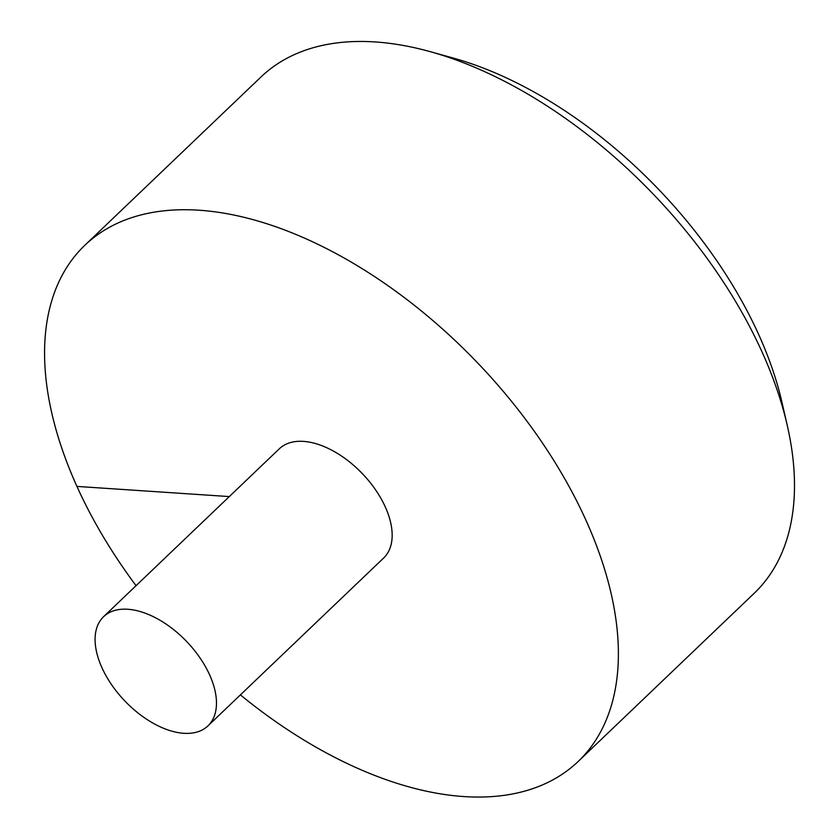 <?xml version="1.0" encoding="UTF-8"?>
<svg xmlns="http://www.w3.org/2000/svg" width="839" height="839" viewBox="0 0 839 839"><rect width="100%" height="100%" fill="white"/><g stroke="black" fill="none" stroke-linecap="round" stroke-linejoin="round"><path stroke-width="1.26" d="M240.394 694.881A357.015 202.723 -133.7 0 0 578.113 761.529A357.015 202.723 -133.7 0 0 540.012 439.426A357.015 202.723 -133.7 0 0 199.105 210.222A357.015 202.723 -133.7 0 0 84.844 245.282A357.015 202.723 -133.7 0 0 136.044 585.674M578.113 761.529L754.23 593.257A357.015 202.723 -133.7 0 0 787.255 425.383A357.015 202.723 -133.7 0 0 430.155 51.64A357.015 202.723 -133.7 0 0 375.211 41.95A357.015 202.723 -133.7 0 0 260.96 76.999L84.844 245.282M207.957 725.882L383.654 558.008A75.52 42.883 -133.7 0 0 385.321 506.997A75.52 42.883 -133.7 0 0 303.477 441.387A75.52 42.883 -133.7 0 0 279.303 448.802L103.606 616.675A75.52 42.883 -133.7 0 0 124.77 700.901A75.52 42.883 -133.7 0 0 207.957 725.882A75.52 42.883 -133.7 0 0 199.892 657.745A75.52 42.883 -133.7 0 0 127.78 609.261A75.52 42.883 -133.7 0 0 103.606 616.675M430.155 51.64L452.913 57.964A328.982 186.814 46.3 0 1 781.979 402.363L787.255 425.383M76.936 486.41L229.299 496.583"/></g></svg>
